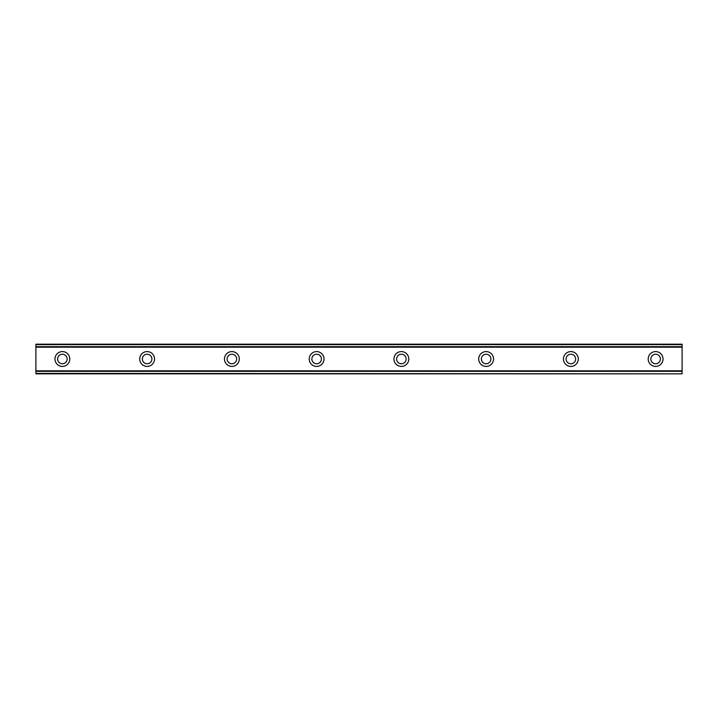 <?xml version="1.0" encoding="UTF-8"?>
<svg xmlns="http://www.w3.org/2000/svg" width="718" height="718" viewBox="0 0 718 718"><rect width="100%" height="100%" fill="white"/><g stroke="black" fill="none" stroke-linecap="round" stroke-linejoin="round"><path stroke-width="1.08" d="M62.385 363.766A4.766 4.766 0 0 1 57.62 359A4.766 4.766 0 0 1 62.385 354.234A4.766 4.766 0 0 1 67.151 359A4.766 4.766 0 0 1 62.385 363.766M655.615 363.766A4.766 4.766 0 0 1 650.849 359A4.766 4.766 0 0 1 655.615 354.234A4.766 4.766 0 0 1 660.38 359A4.766 4.766 0 0 1 655.615 363.766M570.873 363.766A4.766 4.766 0 0 1 566.098 359A4.766 4.766 0 0 1 570.873 354.234A4.766 4.766 0 0 1 575.639 359A4.766 4.766 0 0 1 570.873 363.766M486.122 363.766A4.766 4.766 0 0 1 481.356 359A4.766 4.766 0 0 1 486.122 354.234A4.766 4.766 0 0 1 490.888 359A4.766 4.766 0 0 1 486.122 363.766M401.371 363.766A4.766 4.766 0 0 1 396.605 359A4.766 4.766 0 0 1 401.371 354.234A4.766 4.766 0 0 1 406.137 359A4.766 4.766 0 0 1 401.371 363.766M316.629 363.766A4.766 4.766 0 0 1 311.863 359A4.766 4.766 0 0 1 316.629 354.234A4.766 4.766 0 0 1 321.395 359A4.766 4.766 0 0 1 316.629 363.766M231.878 363.766A4.766 4.766 0 0 1 227.112 359A4.766 4.766 0 0 1 231.878 354.234A4.766 4.766 0 0 1 236.644 359A4.766 4.766 0 0 1 231.878 363.766M147.127 363.766A4.766 4.766 0 0 1 142.361 359A4.766 4.766 0 0 1 147.127 354.234A4.766 4.766 0 0 1 151.902 359A4.766 4.766 0 0 1 147.127 363.766M62.385 351.587A7.413 7.413 0 0 0 54.972 359A7.413 7.413 0 0 0 62.385 366.413A7.413 7.413 0 0 0 69.799 359A7.413 7.413 0 0 0 62.385 351.587M655.615 351.587A7.413 7.413 0 0 0 648.201 359A7.413 7.413 0 0 0 655.615 366.413A7.413 7.413 0 0 0 663.028 359A7.413 7.413 0 0 0 655.615 351.587M570.873 351.587A7.413 7.413 0 0 0 563.45 359A7.413 7.413 0 0 0 570.873 366.413A7.413 7.413 0 0 0 578.286 359A7.413 7.413 0 0 0 570.873 351.587M486.122 351.587A7.413 7.413 0 0 0 478.709 359A7.413 7.413 0 0 0 486.122 366.413A7.413 7.413 0 0 0 493.535 359A7.413 7.413 0 0 0 486.122 351.587M401.371 351.587A7.413 7.413 0 0 0 393.958 359A7.413 7.413 0 0 0 401.371 366.413A7.413 7.413 0 0 0 408.793 359A7.413 7.413 0 0 0 401.371 351.587M316.629 351.587A7.413 7.413 0 0 0 309.207 359A7.413 7.413 0 0 0 316.629 366.413A7.413 7.413 0 0 0 324.042 359A7.413 7.413 0 0 0 316.629 351.587M231.878 351.587A7.413 7.413 0 0 0 224.465 359A7.413 7.413 0 0 0 231.878 366.413A7.413 7.413 0 0 0 239.291 359A7.413 7.413 0 0 0 231.878 351.587M147.127 351.587A7.413 7.413 0 0 0 139.714 359A7.413 7.413 0 0 0 147.127 366.413A7.413 7.413 0 0 0 154.549 359A7.413 7.413 0 0 0 147.127 351.587M35.9 346.677L35.9 344.173L682.1 344.173L682.1 346.677L35.9 346.677L35.9 373.827L682.1 373.827L35.9 373.396M35.9 347.189L682.1 347.189L682.1 370.811L35.9 370.811M35.9 371.323L682.1 371.323L682.1 370.811M682.1 371.323L682.1 373.396M682.1 347.189L682.1 346.677M35.9 344.604L682.1 344.604M35.9 373.827L682.1 373.827"/></g></svg>
